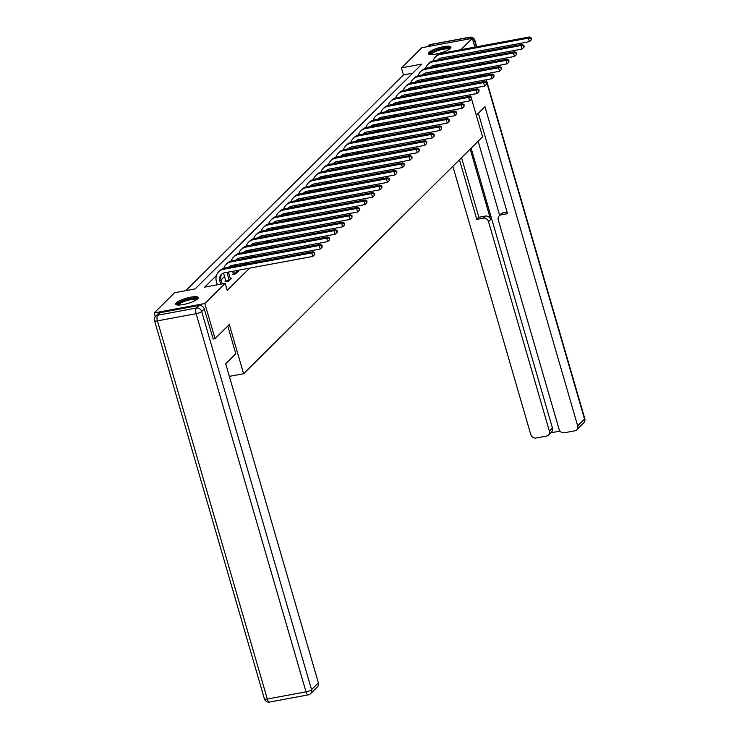 <?xml version="1.0" encoding="UTF-8"?>
<svg xmlns="http://www.w3.org/2000/svg" width="739" height="739" viewBox="0 0 739 739"><rect width="100%" height="100%" fill="white"/><g stroke="black" fill="none" stroke-linecap="round" stroke-linejoin="round"><path stroke-width="1.11" d="M450.3 48.404A11.741 2.734 163.8 0 1 438.116 53.614A11.741 2.734 163.8 0 1 428.361 53.661A11.741 2.734 163.8 0 1 428.971 52.358A11.741 2.734 163.8 0 1 441.146 47.148A11.741 2.734 163.8 0 1 450.91 47.102A11.741 2.734 163.8 0 1 450.3 48.404M197.618 298.889A11.741 2.734 163.8 0 1 185.434 304.089A11.741 2.734 163.8 0 1 175.679 304.135A11.741 2.734 163.8 0 1 176.279 302.842A11.741 2.734 163.8 0 1 188.463 297.632A11.741 2.734 163.8 0 1 198.228 297.586A11.741 2.734 163.8 0 1 197.618 298.889M155.319 316.661L154.229 312.911L174.58 292.736L195.096 288.931L421.914 64.09L401.406 67.896L421.757 47.712L472.35 38.326L460.887 49.698M412.722 73.198L403.448 74.916L185.822 290.649M403.448 74.916L401.406 67.896M471.611 99.044L482.585 136.826L243.602 373.731L229.349 376.373M216.472 275.462L204.666 287.157L225.183 283.351L227.224 290.381L249.662 268.137M255.454 262.391L257.135 260.728M262.927 254.983L264.608 253.32M270.4 247.583L272.072 245.921M277.873 240.175L279.545 238.512M285.337 232.767L287.018 231.104M292.81 225.358L294.491 223.695M300.283 217.959L301.965 216.296M307.757 210.55L309.429 208.888M315.23 203.142L316.902 201.479M322.694 195.733L324.375 194.071M330.167 188.334L331.848 186.671M337.64 180.926L339.321 179.263M345.113 173.517L346.785 171.854M352.586 166.109L354.258 164.446M360.05 158.709L361.731 157.047M367.523 151.301L369.204 149.638M374.996 143.893L376.678 142.23M382.469 136.484L384.141 134.821M389.943 129.076L391.615 127.413M397.406 121.676L399.088 120.014M404.88 114.268L406.561 112.605M412.353 106.859L414.034 105.197M419.826 99.451L421.498 97.788M427.299 92.052L428.971 90.389M434.772 84.643L436.444 82.98M442.236 77.235L443.917 75.572M449.709 69.826L451.39 68.164M430.874 71.969L430.255 72.588M423.401 79.378L422.782 79.997M415.937 86.786L415.309 87.405M408.464 94.195L407.836 94.804M400.991 101.594L400.372 102.213M393.517 109.002L392.899 109.621M386.044 116.411L385.425 117.03M378.58 123.819L377.952 124.429M371.107 131.219L370.479 131.838M363.634 138.627L363.015 139.246M356.161 146.036L355.542 146.655M348.688 153.444L348.069 154.054M341.224 160.843L340.596 161.462M333.751 168.252L333.123 168.871M326.278 175.66L325.65 176.279M318.805 183.069L318.186 183.688M311.331 190.468L310.713 191.087M303.868 197.876L303.239 198.495M296.394 205.285L295.766 205.904M288.921 212.693L288.293 213.312M281.448 220.093L280.829 220.712M273.975 227.501L273.356 228.12M266.511 234.91L265.883 235.529M259.038 242.318L258.41 242.937M251.565 249.717L250.937 250.336M244.092 257.126L243.473 257.745M236.619 264.534L236 265.153M229.155 271.943L228.527 272.562M224.536 276.515L221.053 279.961M217.063 283.924L215.899 285.069M225.774 281.069L224.998 281.836L228.416 281.208L231.289 278.354L230.263 278.548M233.247 273.661L232.471 274.437L235.889 273.799L238.762 270.954L237.736 271.139M245.542 264.229L246.235 263.546L245.209 263.731M253.015 256.821L253.708 256.137L252.683 256.331M260.488 249.422L261.181 248.729L260.156 248.923M267.952 242.013L268.645 241.33L267.62 241.514M275.425 234.605L276.118 233.921L275.093 234.106M282.898 227.196L283.591 226.513L282.566 226.707M290.372 219.797L291.064 219.104L290.039 219.298M297.845 212.389L298.538 211.705L297.512 211.89M305.309 204.98L306.001 204.297L304.976 204.481M312.782 197.572L313.475 196.888L312.449 197.082M320.255 190.172L320.948 189.48L319.922 189.674M327.728 182.764L328.421 182.08L327.395 182.265M335.201 175.355L335.894 174.672L334.869 174.857M342.665 167.947L343.358 167.263L342.333 167.457M350.138 160.548L350.831 159.855L349.806 160.049M357.611 153.139L358.304 152.456L357.279 152.64M365.084 145.731L365.777 145.047L364.752 145.232M372.558 138.322L373.25 137.639L372.225 137.833M380.022 130.923L380.714 130.23L379.689 130.424M387.495 123.515L388.187 122.831L387.162 123.016M394.968 116.106L395.661 115.423L394.635 115.607M402.441 108.698L403.134 108.014L402.108 108.208M409.914 101.298L410.607 100.606L409.582 100.8M417.378 93.89L418.071 93.206L417.045 93.391M424.851 86.481L425.544 85.798L424.519 85.983M432.324 79.073L433.017 78.389L431.992 78.583M439.797 71.674L440.49 70.981L439.465 71.175M243.602 373.731L229.312 324.532L215.04 338.674L213.017 339.053M215.04 338.674L204.823 303.526L154.229 312.911M481.542 69.946L481.163 68.662M479.879 64.238L479.509 62.954M478.216 58.52L477.847 57.236M476.563 52.811L476.184 51.527M474.9 47.093L472.35 38.326M468.702 89.04L469.08 90.324M470.364 94.749L470.992 96.929M481.385 74.648L479.713 76.311M473.911 82.047L472.239 83.71M455.095 55.443L453.413 57.106M453.349 63.138L452.97 61.854M225.183 283.351L204.823 303.526M432.832 66.944L432.5 65.799M222.199 283.905L221.035 279.887A7.529 6.725 45.3 0 1 222.014 273.91M220.739 284.173L219.834 281.079A7.529 6.725 45.3 0 1 221.377 274.465A7.529 6.725 45.3 0 1 224.628 272.774L312.763 256.433L311.747 252.914L223.612 269.264A11.288 10.097 -134.7 0 0 218.726 271.786A11.288 10.097 -134.7 0 0 216.416 281.707L217.321 284.811M314.186 253.283L314.592 254.687L314.666 252.812L311.747 252.914L312.939 251.731L224.804 268.072A11.288 10.097 -134.7 0 0 219.926 270.603L218.726 271.786M312.939 251.731L314.666 252.812M314.592 254.687L312.763 256.433M177.619 305.022A10.161 2.365 163.8 0 1 185.591 300.025A10.161 2.365 163.8 0 1 196.888 298.898A10.161 2.365 163.8 0 1 197.054 299.369M196.389 299.84A9.413 2.189 -16.2 0 0 196.38 299.831A9.413 2.189 -16.2 0 0 186.847 300.597A9.413 2.189 -16.2 0 0 178.432 305.059M198.098 298.279A11.667 2.716 -16.2 0 0 186.514 299.378A11.667 2.716 -16.2 0 0 176.15 304.653M430.301 54.538A10.161 2.365 163.8 0 1 438.273 49.541A10.161 2.365 163.8 0 1 449.571 48.423A10.161 2.365 163.8 0 1 449.737 48.894M449.072 49.365A9.413 2.189 -16.2 0 0 449.063 49.356A9.413 2.189 -16.2 0 0 439.529 50.113A9.413 2.189 -16.2 0 0 431.114 54.575M450.781 47.795A11.667 2.716 -16.2 0 0 439.206 48.894A11.667 2.716 -16.2 0 0 428.832 54.169M227.751 326.075L235.787 353.741L225.681 363.754L318.398 682.882A4.517 4.037 45.3 0 1 317.474 686.854L310.62 693.644A4.517 4.037 -134.7 0 0 311.544 689.672L318.398 682.882M198.939 305.475L160.234 312.652L157.647 315.22L196.352 308.043L198.939 305.475A4.517 4.037 45.3 0 1 204.26 308.939L213.192 339.016M155.698 316.227A4.517 4.517 0 0 0 154.543 320.698A4.517 1.053 -16.2 0 0 157.444 320.865L267.306 699.029L306.011 691.852L196.14 313.687L157.444 320.865A4.517 1.727 79.5 0 1 157.647 315.22A4.517 4.037 -134.7 0 0 155.698 316.227L158.285 313.669A4.517 4.037 45.3 0 1 160.234 312.652M476.332 115.293L484.969 106.721L577.686 425.849L584.54 419.059L485.976 79.812M470.18 149.13L490.631 219.538L488.525 221.626L549.382 431.096L552.449 428.057A4.517 4.037 45.3 0 1 551.525 432.029L548.458 435.068A4.517 4.037 -134.7 0 0 549.382 431.096M488.525 221.626A4.517 4.037 -134.7 0 0 483.195 218.171L485.301 216.084A4.517 4.037 45.3 0 1 490.631 219.538M459.455 159.763L476.766 219.363L483.195 218.171M452.85 166.303L530.787 434.55A4.517 4.037 -134.7 0 0 536.117 438.005L546.509 436.075A4.517 4.037 -134.7 0 0 548.458 435.068M499.158 215.862L501.264 213.765A4.517 4.037 45.3 0 1 503.222 212.758L501.107 214.846A4.517 4.037 -134.7 0 0 499.158 215.862A4.517 4.037 -134.7 0 0 498.234 219.825L559.09 429.294A4.517 4.037 -134.7 0 0 564.42 432.758L574.813 430.828A4.517 4.037 -134.7 0 0 576.762 429.821A4.517 4.037 -134.7 0 0 577.686 425.849M550.721 432.823L560.06 431.096M501.107 214.846L507.536 213.654L478.373 113.261M471.131 148.179L552.449 428.057M499.656 215.363L478.124 141.26M503.222 212.758L507.074 212.047M461.561 157.675L478.881 217.275L485.301 216.084M478.881 217.275L476.766 219.363M230.513 279.13L228.508 272.479A7.529 6.725 45.3 0 1 228.397 272.081M225.857 281.679L225.709 280.571L229.127 279.933L227.307 273.67A7.529 6.725 45.3 0 1 227.049 272.331M229.127 279.933L229.192 280.432M223.603 273.06A11.288 10.097 -134.7 0 0 223.889 274.308L225.709 280.571M228.536 267.389A7.529 6.725 45.3 0 1 228.85 267.056A7.529 6.725 45.3 0 1 232.101 265.375L320.236 249.025L319.211 245.514L231.085 261.855A11.288 10.097 -134.7 0 0 226.199 264.386A11.288 10.097 -134.7 0 0 223.862 268.303M228.97 267.306A7.529 6.725 45.3 0 1 229.487 266.502M321.659 245.884L322.065 247.288L322.139 245.403L319.211 245.514L320.412 244.323L232.277 260.673A11.288 10.097 -134.7 0 0 227.39 263.195L226.199 264.386M320.412 244.323L322.139 245.403M322.065 247.288L320.236 249.025M237.986 271.721L237.524 270.391M236.231 265.957L235.981 265.079A7.529 6.725 45.3 0 1 235.87 264.673M233.33 274.271L233.182 273.162L236.6 272.525L236.055 270.659M236.6 272.525L236.665 273.033M232.637 271.296L233.182 273.162M234.771 266.225A7.529 6.725 45.3 0 1 234.522 264.922M236.009 259.98A7.529 6.725 45.3 0 1 236.314 259.648A7.529 6.725 45.3 0 1 239.575 257.966L327.71 241.616L326.684 238.106L238.549 254.447A11.288 10.097 -134.7 0 0 233.672 256.978A11.288 10.097 -134.7 0 0 231.335 260.895M236.443 259.897A7.529 6.725 45.3 0 1 236.96 259.093M329.132 238.475L329.539 239.879L329.612 237.995L326.684 238.106L327.885 236.914L239.75 253.265A11.288 10.097 -134.7 0 0 234.863 255.786L233.672 256.978M231.076 265.652A11.288 10.097 -134.7 0 0 231.353 266.862M327.885 236.914L329.612 237.995M329.539 239.879L327.71 241.616M245.422 264.248L244.988 262.982M243.704 258.548L243.445 257.671A7.529 6.725 45.3 0 1 243.343 257.264M243.898 264.534L243.528 263.25M240.11 263.888L240.48 265.172M242.244 258.826A7.529 6.725 45.3 0 1 241.986 257.514M243.482 252.572A7.529 6.725 45.3 0 1 243.787 252.239A7.529 6.725 45.3 0 1 247.048 250.558L335.183 234.217L334.157 230.697L246.022 247.048A11.288 10.097 -134.7 0 0 241.136 249.57A11.288 10.097 -134.7 0 0 238.808 253.486M243.916 252.489A7.529 6.725 45.3 0 1 244.433 251.694M336.596 231.067L337.012 232.471L337.492 232L337.076 230.596L334.157 230.697L335.358 229.515L247.223 245.856A11.288 10.097 -134.7 0 0 242.337 248.387L241.136 249.57M238.54 258.244A11.288 10.097 -134.7 0 0 238.826 259.454M335.358 229.515L337.076 230.596M337.012 232.471L335.183 234.217M252.895 256.849L252.461 255.574M251.177 251.149L250.918 250.262A7.529 6.725 45.3 0 1 250.817 249.856M251.371 257.126L251.001 255.851M247.583 256.479L247.953 257.763M249.708 251.417A7.529 6.725 45.3 0 1 249.459 250.115M250.955 245.163A7.529 6.725 45.3 0 1 251.26 244.84A7.529 6.725 45.3 0 1 254.521 243.149L342.647 226.808L341.63 223.289L253.495 239.639A11.288 10.097 -134.7 0 0 248.609 242.161A11.288 10.097 -134.7 0 0 246.272 246.078M251.389 245.089A7.529 6.725 45.3 0 1 251.897 244.286M344.069 223.658L344.476 225.062L344.55 223.187L341.63 223.289L342.822 222.106L254.696 238.448A11.288 10.097 -134.7 0 0 249.81 240.979L248.609 242.161M246.013 250.835A11.288 10.097 -134.7 0 0 246.29 252.054M342.822 222.106L344.55 223.187M344.476 225.062L342.647 226.808M260.368 249.44L259.934 248.165M258.65 243.741L258.391 242.854A7.529 6.725 45.3 0 1 258.29 242.457M258.844 249.727L258.474 248.443M255.047 249.071L255.426 250.355M257.181 244.009A7.529 6.725 45.3 0 1 256.932 242.706M258.419 237.764A7.529 6.725 45.3 0 1 258.733 237.431A7.529 6.725 45.3 0 1 261.985 235.75L350.12 219.4L349.104 215.89L260.969 232.231A11.288 10.097 -134.7 0 0 256.082 234.762A11.288 10.097 -134.7 0 0 253.745 238.679M258.862 237.681A7.529 6.725 45.3 0 1 259.371 236.877M351.542 216.259L351.949 217.663L352.023 215.779L349.104 215.89L350.295 214.698L262.16 231.048A11.288 10.097 -134.7 0 0 257.283 233.57L256.082 234.762M253.486 243.436A11.288 10.097 -134.7 0 0 253.763 244.646M350.295 214.698L352.023 215.779M351.949 217.663L350.12 219.4M267.841 242.032L267.407 240.766M266.114 236.332L265.864 235.455A7.529 6.725 45.3 0 1 265.754 235.048M266.317 242.318L265.938 241.034M262.521 241.671L262.899 242.946M264.654 236.6A7.529 6.725 45.3 0 1 264.405 235.298M265.892 230.356A7.529 6.725 45.3 0 1 266.206 230.023A7.529 6.725 45.3 0 1 269.458 228.342L357.593 211.991L356.567 208.481L268.442 224.822A11.288 10.097 -134.7 0 0 263.555 227.353A11.288 10.097 -134.7 0 0 261.218 231.27M266.326 230.272A7.529 6.725 45.3 0 1 266.844 229.469M359.015 208.851L359.422 210.255L359.496 208.37L356.567 208.481L357.768 207.29L269.633 223.64A11.288 10.097 -134.7 0 0 264.747 226.162L263.555 227.353M260.959 236.027A11.288 10.097 -134.7 0 0 261.236 237.237M357.768 207.29L359.496 208.37M359.422 210.255L357.593 211.991M275.314 234.623L274.88 233.358M273.587 228.924L273.338 228.046A7.529 6.725 45.3 0 1 273.227 227.64M273.79 234.91L273.412 233.626M269.994 234.263L270.363 235.547M272.128 229.201A7.529 6.725 45.3 0 1 271.878 227.889M273.365 222.947A7.529 6.725 45.3 0 1 273.67 222.615A7.529 6.725 45.3 0 1 276.931 220.933L365.066 204.592L364.041 201.073L275.906 217.423A11.288 10.097 -134.7 0 0 271.028 219.945A11.288 10.097 -134.7 0 0 268.691 223.862M273.799 222.864A7.529 6.725 45.3 0 1 274.317 222.07M366.489 201.442L366.895 202.846L366.969 200.971L364.041 201.073L365.242 199.89L277.107 216.231A11.288 10.097 -134.7 0 0 272.22 218.762L271.028 219.945M268.433 228.619A11.288 10.097 -134.7 0 0 268.71 229.829M365.242 199.89L366.969 200.971M366.895 202.846L365.066 204.592M282.778 227.224L282.344 225.949M281.06 221.524L280.802 220.638A7.529 6.725 45.3 0 1 280.7 220.231M281.254 227.501L280.885 226.217M277.467 226.855L277.836 228.139M279.601 221.792A7.529 6.725 45.3 0 1 279.342 220.49M280.838 215.539A7.529 6.725 45.3 0 1 281.143 215.215A7.529 6.725 45.3 0 1 284.404 213.525L372.539 197.184L371.514 193.664L283.379 210.015A11.288 10.097 -134.7 0 0 278.492 212.536A11.288 10.097 -134.7 0 0 276.164 216.453M281.273 215.465A7.529 6.725 45.3 0 1 281.79 214.661M373.952 194.034L374.368 195.438L374.849 194.967L374.433 193.563L371.514 193.664L372.715 192.482L284.58 208.823A11.288 10.097 -134.7 0 0 279.693 211.354L278.492 212.536M275.896 221.21A11.288 10.097 -134.7 0 0 276.183 222.43M372.715 192.482L374.433 193.563M374.368 195.438L372.539 197.184M290.251 219.816L289.817 218.541M288.533 214.116L288.275 213.229A7.529 6.725 45.3 0 1 288.173 212.832M288.727 220.102L288.358 218.818M284.94 219.446L285.309 220.73M287.065 214.384A7.529 6.725 45.3 0 1 286.815 213.081M288.312 208.139A7.529 6.725 45.3 0 1 288.616 207.807A7.529 6.725 45.3 0 1 291.877 206.126L380.003 189.775L378.987 186.265L290.852 202.606A11.288 10.097 -134.7 0 0 285.965 205.137A11.288 10.097 -134.7 0 0 283.628 209.054M288.746 208.056A7.529 6.725 45.3 0 1 289.254 207.253M381.426 186.625L381.832 188.039L381.906 186.154L378.987 186.265L380.179 185.073L292.053 201.424A11.288 10.097 -134.7 0 0 287.166 203.946L285.965 205.137M283.37 213.811A11.288 10.097 -134.7 0 0 283.647 215.021M380.179 185.073L381.906 186.154M381.832 188.039L380.003 189.775M297.725 212.407L297.29 211.142M296.006 206.708L295.748 205.83A7.529 6.725 45.3 0 1 295.646 205.424M296.2 212.693L295.831 211.409M292.404 212.047L292.783 213.322M294.538 206.975A7.529 6.725 45.3 0 1 294.288 205.673M295.776 200.731A7.529 6.725 45.3 0 1 296.09 200.398A7.529 6.725 45.3 0 1 299.341 198.717L387.476 182.367L386.46 178.856L298.325 195.198A11.288 10.097 -134.7 0 0 293.438 197.729A11.288 10.097 -134.7 0 0 291.101 201.645M296.219 200.648A7.529 6.725 45.3 0 1 296.727 199.844M388.899 179.226L389.305 180.63L389.379 178.746L386.46 178.856L387.652 177.665L299.517 194.015A11.288 10.097 -134.7 0 0 294.639 196.537L293.438 197.729M290.843 206.403A11.288 10.097 -134.7 0 0 291.12 207.613M387.652 177.665L389.379 178.746M389.305 180.63L387.476 182.367M305.198 204.999L304.764 203.733M303.47 199.299L303.221 198.422A7.529 6.725 45.3 0 1 303.11 198.015M303.674 205.285L303.295 204.001M299.877 204.638L300.256 205.922M302.011 199.576A7.529 6.725 45.3 0 1 301.761 198.264M303.249 193.322A7.529 6.725 45.3 0 1 303.563 192.99A7.529 6.725 45.3 0 1 306.814 191.309L394.949 174.967L393.924 171.448L305.798 187.798A11.288 10.097 -134.7 0 0 300.912 190.32A11.288 10.097 -134.7 0 0 298.574 194.237M303.683 193.239A7.529 6.725 45.3 0 1 304.2 192.445M396.372 171.817L396.778 173.222L396.852 171.346L393.924 171.448L395.125 170.266L306.99 186.607A11.288 10.097 -134.7 0 0 302.103 189.138L300.912 190.32M298.316 198.994A11.288 10.097 -134.7 0 0 298.593 200.204M395.125 170.266L396.852 171.346M396.778 173.222L394.949 174.967M312.671 197.599L312.237 196.325M310.943 191.9L310.694 191.013A7.529 6.725 45.3 0 1 310.583 190.607M311.147 197.876L310.768 196.592M307.35 197.23L307.72 198.514M309.484 192.168A7.529 6.725 45.3 0 1 309.235 190.865M310.722 185.914A7.529 6.725 45.3 0 1 311.027 185.591A7.529 6.725 45.3 0 1 314.287 183.9L402.422 167.559L401.397 164.04L313.262 180.39A11.288 10.097 -134.7 0 0 308.385 182.912A11.288 10.097 -134.7 0 0 306.048 186.828M311.156 185.84A7.529 6.725 45.3 0 1 311.673 185.036M403.845 164.409L404.251 165.813L404.325 163.938L401.397 164.04L402.598 162.857L314.463 179.198A11.288 10.097 -134.7 0 0 309.576 181.729L308.385 182.912M305.789 191.586A11.288 10.097 -134.7 0 0 306.066 192.805M402.598 162.857L404.325 163.938M404.251 165.813L402.422 167.559M320.135 190.191L319.701 188.916M318.417 184.491L318.158 183.605A7.529 6.725 45.3 0 1 318.056 183.207M318.611 190.477L318.241 189.193M314.823 189.821L315.193 191.105M316.957 184.759A7.529 6.725 45.3 0 1 316.698 183.457M318.195 178.505A7.529 6.725 45.3 0 1 318.5 178.182A7.529 6.725 45.3 0 1 321.761 176.501L409.896 160.151L408.87 156.64L320.735 172.981A11.288 10.097 -134.7 0 0 315.849 175.512A11.288 10.097 -134.7 0 0 313.521 179.429M318.629 178.432A7.529 6.725 45.3 0 1 319.146 177.628M411.309 157.001L411.725 158.414L412.205 157.934L411.789 156.529L408.87 156.64L410.071 155.449L321.936 171.799A11.288 10.097 -134.7 0 0 317.049 174.321L315.849 175.512M313.253 184.187A11.288 10.097 -134.7 0 0 313.539 185.397M410.071 155.449L411.789 156.529M411.725 158.414L409.896 160.151M327.608 182.782L327.174 181.517M325.89 177.083L325.631 176.205A7.529 6.725 45.3 0 1 325.529 175.799M326.084 183.069L325.714 181.785M322.296 182.422L322.666 183.697M324.421 177.351A7.529 6.725 45.3 0 1 324.172 176.048M325.668 171.106A7.529 6.725 45.3 0 1 325.973 170.774A7.529 6.725 45.3 0 1 329.234 169.092L417.359 152.742L416.343 149.232L328.208 165.573A11.288 10.097 -134.7 0 0 323.322 168.104A11.288 10.097 -134.7 0 0 320.985 172.021M326.102 171.023A7.529 6.725 45.3 0 1 326.61 170.219M418.782 149.601L419.189 151.005L419.262 149.121L416.343 149.232L417.535 148.04L329.409 164.391A11.288 10.097 -134.7 0 0 324.523 166.912L323.322 168.104M320.726 176.778A11.288 10.097 -134.7 0 0 321.003 177.988M417.535 148.04L419.262 149.121M419.189 151.005L417.359 152.742M335.081 175.374L334.647 174.108M333.363 169.674L333.104 168.797A7.529 6.725 45.3 0 1 333.003 168.39M333.557 175.66L333.187 174.376M329.76 175.014L330.139 176.298M331.894 169.952A7.529 6.725 45.3 0 1 331.645 168.64M333.132 163.698A7.529 6.725 45.3 0 1 333.446 163.365A7.529 6.725 45.3 0 1 336.698 161.684L424.833 145.343L423.817 141.823L335.682 158.174A11.288 10.097 -134.7 0 0 330.795 160.696A11.288 10.097 -134.7 0 0 328.458 164.612M333.575 163.615A7.529 6.725 45.3 0 1 334.083 162.82M426.255 142.193L426.662 143.597L426.736 141.722L423.817 141.823L425.008 140.641L336.873 156.982A11.288 10.097 -134.7 0 0 331.996 159.513L330.795 160.696M328.199 169.37A11.288 10.097 -134.7 0 0 328.476 170.58M425.008 140.641L426.736 141.722M426.662 143.597L424.833 145.343M342.554 167.975L342.12 166.7M340.827 162.266L340.577 161.388A7.529 6.725 45.3 0 1 340.467 160.982M341.03 168.252L340.651 166.968M337.233 167.605L337.612 168.889M339.367 162.543A7.529 6.725 45.3 0 1 339.118 161.241M340.605 156.289A7.529 6.725 45.3 0 1 340.919 155.966A7.529 6.725 45.3 0 1 344.171 154.275L432.306 137.934L431.28 134.415L343.155 150.765A11.288 10.097 -134.7 0 0 338.268 153.287A11.288 10.097 -134.7 0 0 335.931 157.204M341.039 156.215A7.529 6.725 45.3 0 1 341.557 155.412M433.728 134.784L434.135 136.188L434.209 134.313L431.28 134.415L432.481 133.232L344.346 149.574A11.288 10.097 -134.7 0 0 339.46 152.105L338.268 153.287M335.672 161.961A11.288 10.097 -134.7 0 0 335.949 163.18M432.481 133.232L434.209 134.313M434.135 136.188L432.306 137.934M350.027 160.566L349.593 159.291M348.3 154.867L348.051 153.98A7.529 6.725 45.3 0 1 347.94 153.583M348.503 160.853L348.124 159.569M344.707 160.197L345.076 161.481M346.84 155.135A7.529 6.725 45.3 0 1 346.591 153.832M348.078 148.881A7.529 6.725 45.3 0 1 348.383 148.557A7.529 6.725 45.3 0 1 351.644 146.876L439.779 130.526L438.754 127.016L350.619 143.357A11.288 10.097 -134.7 0 0 345.741 145.888A11.288 10.097 -134.7 0 0 343.404 149.805M348.512 148.807A7.529 6.725 45.3 0 1 349.03 148.003M441.201 127.376L441.608 128.789L441.682 126.905L438.754 127.016L439.954 125.824L351.819 142.174A11.288 10.097 -134.7 0 0 346.933 144.696L345.741 145.888M343.145 154.562A11.288 10.097 -134.7 0 0 343.423 155.772M439.954 125.824L441.682 126.905M441.608 128.789L439.779 130.526M357.491 153.158L357.057 151.892M355.773 147.458L355.514 146.581A7.529 6.725 45.3 0 1 355.413 146.174M355.967 153.444L355.598 152.16M352.18 152.797L352.549 154.072M354.314 147.726A7.529 6.725 45.3 0 1 354.055 146.424M355.551 141.482A7.529 6.725 45.3 0 1 355.856 141.149A7.529 6.725 45.3 0 1 359.117 139.468L447.252 123.117L446.227 119.607L358.092 135.948A11.288 10.097 -134.7 0 0 353.205 138.479A11.288 10.097 -134.7 0 0 350.877 142.396M355.986 141.398A7.529 6.725 45.3 0 1 356.503 140.595M448.665 119.977L449.081 121.381L449.561 120.9L449.146 119.496L446.227 119.607L447.428 118.416L359.293 134.766A11.288 10.097 -134.7 0 0 354.406 137.288L353.205 138.479M350.609 147.153A11.288 10.097 -134.7 0 0 350.896 148.363M447.428 118.416L449.146 119.496M449.081 121.381L447.252 123.117M364.964 145.749L364.53 144.484M363.246 140.05L362.988 139.172A7.529 6.725 45.3 0 1 362.886 138.766M363.44 146.036L363.071 144.752M359.653 145.389L360.022 146.673M361.777 140.327A7.529 6.725 45.3 0 1 361.528 139.015M363.025 134.073A7.529 6.725 45.3 0 1 363.329 133.741A7.529 6.725 45.3 0 1 366.59 132.059L454.716 115.718L453.7 112.199L365.565 128.549A11.288 10.097 -134.7 0 0 360.678 131.071A11.288 10.097 -134.7 0 0 358.341 134.988M363.459 133.99A7.529 6.725 45.3 0 1 363.967 133.196M456.139 112.568L456.545 113.972L456.619 112.097L453.7 112.199L454.891 111.016L366.766 127.357A11.288 10.097 -134.7 0 0 361.879 129.888L360.678 131.071M358.082 139.745A11.288 10.097 -134.7 0 0 358.36 140.955M454.891 111.016L456.619 112.097M456.545 113.972L454.716 115.718M372.438 138.35L372.003 137.075M370.719 132.641L370.461 131.764A7.529 6.725 45.3 0 1 370.359 131.357M370.913 138.627L370.544 137.343M367.117 137.981L367.495 139.265M369.251 132.918A7.529 6.725 45.3 0 1 369.001 131.616M370.488 126.665A7.529 6.725 45.3 0 1 370.802 126.341A7.529 6.725 45.3 0 1 374.054 124.651L462.189 108.31L461.173 104.79L373.038 121.141A11.288 10.097 -134.7 0 0 368.151 123.662A11.288 10.097 -134.7 0 0 365.814 127.579M370.932 126.581A7.529 6.725 45.3 0 1 371.44 125.787M463.612 105.16L464.018 106.564L464.092 104.689L461.173 104.79L462.365 103.608L374.23 119.949A11.288 10.097 -134.7 0 0 369.352 122.48L368.151 123.662M365.556 132.336A11.288 10.097 -134.7 0 0 365.833 133.547M462.365 103.608L464.092 104.689M464.018 106.564L462.189 108.31M379.911 130.942L379.476 129.667M378.183 125.242L377.934 124.355A7.529 6.725 45.3 0 1 377.823 123.958M378.386 131.228L378.008 129.944M374.59 130.572L374.969 131.856M376.724 125.51A7.529 6.725 45.3 0 1 376.474 124.207M377.962 119.256A7.529 6.725 45.3 0 1 378.276 118.933A7.529 6.725 45.3 0 1 381.527 117.252L469.662 100.901L468.637 97.391L380.511 113.732A11.288 10.097 -134.7 0 0 375.624 116.254A11.288 10.097 -134.7 0 0 373.287 120.18M378.396 119.182A7.529 6.725 45.3 0 1 378.913 118.379M471.085 97.751L471.491 99.165L471.565 97.28L468.637 97.391L469.838 96.199L381.703 112.55A11.288 10.097 -134.7 0 0 376.816 115.072L375.624 116.254M373.029 124.937A11.288 10.097 -134.7 0 0 373.306 126.147M469.838 96.199L471.565 97.28M471.491 99.165L469.662 100.901M387.384 123.533L386.95 122.268M385.656 117.834L385.407 116.956A7.529 6.725 45.3 0 1 385.296 116.55M385.86 123.819L385.481 122.535M382.063 123.173L382.433 124.448M384.197 118.101A7.529 6.725 45.3 0 1 383.947 116.799M385.435 111.857A7.529 6.725 45.3 0 1 385.74 111.524A7.529 6.725 45.3 0 1 389 109.843L477.135 93.493L476.11 89.982L387.975 106.324A11.288 10.097 -134.7 0 0 383.098 108.855A11.288 10.097 -134.7 0 0 380.761 112.771M385.869 111.774A7.529 6.725 45.3 0 1 386.386 110.97M478.558 90.352L478.964 91.756L479.038 89.872L476.11 89.982L477.311 88.791L389.176 105.141A11.288 10.097 -134.7 0 0 384.289 107.663L383.098 108.855M380.502 117.529A11.288 10.097 -134.7 0 0 380.779 118.739M477.311 88.791L479.038 89.872M478.964 91.756L477.135 93.493M394.848 116.125L394.414 114.859M393.13 110.425L392.871 109.548A7.529 6.725 45.3 0 1 392.769 109.141M393.324 116.411L392.954 115.127M389.536 115.764L389.906 117.048M391.67 110.702A7.529 6.725 45.3 0 1 391.411 109.39M392.908 104.448A7.529 6.725 45.3 0 1 393.213 104.116A7.529 6.725 45.3 0 1 396.473 102.435L484.608 86.084L483.583 82.574L395.448 98.924A11.288 10.097 -134.7 0 0 390.561 101.446A11.288 10.097 -134.7 0 0 388.234 105.363M393.342 104.365A7.529 6.725 45.3 0 1 393.859 103.571M486.022 82.944L486.438 84.348L486.918 83.876L486.502 82.472L483.583 82.574L484.784 81.392L396.649 97.733A11.288 10.097 -134.7 0 0 391.762 100.255L390.561 101.446M387.966 110.12A11.288 10.097 -134.7 0 0 388.252 111.33M484.784 81.392L486.502 82.472M486.438 84.348L484.608 86.084M402.321 108.725L401.887 107.451M400.603 103.017L400.344 102.139A7.529 6.725 45.3 0 1 400.242 101.733M400.797 109.002L400.427 107.718M397.009 108.356L397.379 109.64M399.134 103.294A7.529 6.725 45.3 0 1 398.884 101.991M400.381 97.04A7.529 6.725 45.3 0 1 400.686 96.717A7.529 6.725 45.3 0 1 403.947 95.026L492.072 78.685L491.056 75.166L402.921 91.516A11.288 10.097 -134.7 0 0 398.035 94.038A11.288 10.097 -134.7 0 0 395.698 97.954M400.815 96.957A7.529 6.725 45.3 0 1 401.323 96.162M493.495 75.535L493.901 76.939L493.975 75.064L491.056 75.166L492.248 73.983L404.122 90.324A11.288 10.097 -134.7 0 0 399.236 92.855L398.035 94.038M395.439 102.712A11.288 10.097 -134.7 0 0 395.716 103.922M492.248 73.983L493.975 75.064M493.901 76.939L492.072 78.685M409.794 101.317L409.36 100.042M408.076 95.617L407.817 94.731A7.529 6.725 45.3 0 1 407.716 94.333M408.27 101.594L407.9 100.319M404.473 100.947L404.852 102.231M406.607 95.885A7.529 6.725 45.3 0 1 406.358 94.583M407.854 89.631A7.529 6.725 45.3 0 1 408.159 89.308A7.529 6.725 45.3 0 1 411.411 87.627L499.546 71.277L498.529 67.766L410.394 84.107A11.288 10.097 -134.7 0 0 405.508 86.629A11.288 10.097 -134.7 0 0 403.171 90.555M408.288 89.558A7.529 6.725 45.3 0 1 408.796 88.754M500.968 68.127L501.375 69.54L501.448 67.655L498.529 67.766L499.721 66.575L411.586 82.925A11.288 10.097 -134.7 0 0 406.709 85.447L405.508 86.629M402.912 95.313A11.288 10.097 -134.7 0 0 403.189 96.523M499.721 66.575L501.448 67.655M501.375 69.54L499.546 71.277M417.267 93.908L416.833 92.643M415.54 88.209L415.29 87.331A7.529 6.725 45.3 0 1 415.179 86.925M415.743 94.195L415.364 92.911M411.946 93.548L412.325 94.823M414.08 88.477A7.529 6.725 45.3 0 1 413.831 87.174M415.318 82.232A7.529 6.725 45.3 0 1 415.632 81.9A7.529 6.725 45.3 0 1 418.884 80.218L507.019 63.868L505.993 60.358L417.868 76.699A11.288 10.097 -134.7 0 0 412.981 79.23A11.288 10.097 -134.7 0 0 410.644 83.147M415.752 82.149A7.529 6.725 45.3 0 1 416.269 81.345M508.441 60.727L508.848 62.131L508.922 60.247L505.993 60.358L507.194 59.166L419.059 75.517A11.288 10.097 -134.7 0 0 414.173 78.038L412.981 79.23M410.385 87.904A11.288 10.097 -134.7 0 0 410.662 89.114M507.194 59.166L508.922 60.247M508.848 62.131L507.019 63.868M424.74 86.5L424.306 85.234M423.013 80.8L422.763 79.923A7.529 6.725 45.3 0 1 422.653 79.516M423.216 86.786L422.837 85.502M419.419 86.14L419.789 87.424M421.553 81.078A7.529 6.725 45.3 0 1 421.304 79.766M422.791 74.824A7.529 6.725 45.3 0 1 423.096 74.491A7.529 6.725 45.3 0 1 426.357 72.81L514.492 56.46L513.466 52.949L425.331 69.3A11.288 10.097 -134.7 0 0 420.454 71.822A11.288 10.097 -134.7 0 0 418.117 75.738M423.225 74.741A7.529 6.725 45.3 0 1 423.743 73.946M515.914 53.319L516.321 54.723L516.395 52.848L513.466 52.949L514.667 51.767L426.532 68.108A11.288 10.097 -134.7 0 0 421.646 70.63L420.454 71.822M417.858 80.496A11.288 10.097 -134.7 0 0 418.135 81.706M514.667 51.767L516.395 52.848M516.321 54.723L514.492 56.46M432.204 79.101L431.77 77.826M430.486 73.392L430.227 72.514A7.529 6.725 45.3 0 1 430.126 72.108M430.68 79.378L430.31 78.094M426.893 78.731L427.262 80.015M429.026 73.669A7.529 6.725 45.3 0 1 428.768 72.367M430.264 67.415A7.529 6.725 45.3 0 1 430.569 67.092A7.529 6.725 45.3 0 1 433.83 65.401L521.965 49.06L520.94 45.541L432.805 61.891A11.288 10.097 -134.7 0 0 427.918 64.413A11.288 10.097 -134.7 0 0 425.59 68.33M430.698 67.332A7.529 6.725 45.3 0 1 431.216 66.538M523.378 45.91L523.794 47.314L524.274 46.843L523.859 45.439L520.94 45.541L522.14 44.358L434.005 60.7A11.288 10.097 -134.7 0 0 429.119 63.231L427.918 64.413M425.322 73.087A11.288 10.097 -134.7 0 0 425.609 74.297M522.14 44.358L523.859 45.439M523.794 47.314L521.965 49.06M439.677 71.692L439.243 70.417M437.959 65.993L437.7 65.106A7.529 6.725 45.3 0 1 437.599 64.709M438.153 71.969L437.784 70.695M434.366 71.323L434.735 72.607M436.49 66.261A7.529 6.725 45.3 0 1 436.241 64.958M437.737 60.007A7.529 6.725 45.3 0 1 438.042 59.683A7.529 6.725 45.3 0 1 441.303 58.002L529.429 41.652L528.413 38.132L440.278 54.483A11.288 10.097 -134.7 0 0 435.391 57.005A11.288 10.097 -134.7 0 0 433.054 60.931M438.172 59.933A7.529 6.725 45.3 0 1 438.68 59.129M530.851 38.502L531.267 39.915L531.332 38.031L528.413 38.132L529.604 36.95L441.479 53.3A11.288 10.097 -134.7 0 0 436.592 55.822L435.391 57.005M432.795 65.688A11.288 10.097 -134.7 0 0 433.072 66.898M529.604 36.95L531.332 38.031M531.267 39.915L529.429 41.652M219.834 281.079L221.035 279.887M223.612 269.264L224.804 268.072M204.26 308.939L201.682 311.498L311.544 689.672A4.517 1.053 -16.2 0 1 306.011 691.852A4.517 1.727 79.5 0 0 308.265 694.872L269.569 702.05A4.517 1.727 -100.5 0 1 267.306 699.029A4.517 1.053 -16.2 0 1 264.405 698.872A4.517 4.517 0 0 0 269.569 702.05M308.671 694.651A4.517 4.037 -134.7 0 0 310.62 693.644A4.517 4.517 0 0 1 308.265 694.872M201.682 311.498A4.517 4.037 -134.7 0 0 196.352 308.043A4.517 1.727 -100.5 0 0 196.14 313.687A4.517 1.053 -16.2 0 0 201.682 311.498M467.528 39.222L469.339 37.43L430.643 44.608L428.832 46.4M484.692 75.387L484.313 74.103M483.029 69.669L482.659 68.385M481.366 63.96L480.997 62.676M479.713 58.242L479.334 56.968M478.05 52.534L477.68 51.25M476.387 46.825L474.669 40.885L473.45 42.095M583.616 423.031A4.517 4.517 0 0 0 584.771 418.56A4.517 1.053 -16.2 0 1 584.54 419.059A4.517 4.037 45.3 0 1 583.616 423.031L576.762 429.821M428.685 45.615A4.517 4.037 45.3 0 1 430.643 44.608A4.517 1.727 79.5 0 1 431.04 44.386A4.517 4.517 0 0 0 428.685 45.615L427.678 46.612M474.9 40.386A4.517 4.517 0 0 0 469.745 37.209A4.517 1.727 -100.5 0 0 469.339 37.43A4.517 4.037 45.3 0 1 474.669 40.885A4.517 1.053 -16.2 0 0 474.9 40.386L476.747 46.751M227.307 273.67L228.508 272.479M231.085 261.855L232.277 260.673M234.826 266.216L235.981 265.079M238.549 254.447L239.75 253.265M242.3 258.816L243.445 257.671M246.022 247.048L247.223 245.856M249.764 251.408L250.918 250.262M253.495 239.639L254.696 238.448M257.237 243.999L258.391 242.854M260.969 232.231L262.16 231.048M264.71 236.591L265.864 235.455M268.442 224.822L269.633 223.64M272.183 229.192L273.338 228.046M275.906 217.423L277.107 216.231M279.656 221.783L280.802 220.638M283.379 210.015L284.58 208.823M287.12 214.375L288.275 213.229M290.852 202.606L292.053 201.424M294.593 206.966L295.748 205.83M298.325 195.198L299.517 194.015M302.066 199.567L303.221 198.422M305.798 187.798L306.99 186.607M309.539 192.158L310.694 191.013M313.262 180.39L314.463 179.198M317.013 184.75L318.158 183.605M320.735 172.981L321.936 171.799M324.476 177.342L325.631 176.205M328.208 165.573L329.409 164.391M331.95 169.942L333.104 168.797M335.682 158.174L336.873 156.982M339.423 162.534L340.577 161.388M343.155 150.765L344.346 149.574M346.896 155.125L348.051 153.98M350.619 143.357L351.819 142.174M354.369 147.717L355.514 146.581M358.092 135.948L359.293 134.766M361.833 140.318L362.988 139.172M365.565 128.549L366.766 127.357M369.306 132.909L370.461 131.764M373.038 121.141L374.23 119.949M376.779 125.501L377.934 124.355M380.511 113.732L381.703 112.55M384.252 118.092L385.407 116.956M387.975 106.324L389.176 105.141M391.725 110.684L392.871 109.548M395.448 98.924L396.649 97.733M399.189 103.284L400.344 102.139M402.921 91.516L404.122 90.324M406.662 95.876L407.817 94.731M410.394 84.107L411.586 82.925M414.136 88.468L415.29 87.331M417.868 76.699L419.059 75.517M421.609 81.059L422.763 79.923M425.331 69.3L426.532 68.108M429.082 73.66L430.227 72.514M432.805 61.891L434.005 60.7M436.546 66.251L437.7 65.106M440.278 54.483L441.479 53.3M154.543 320.698L264.405 698.872M478.041 51.185L478.41 52.469M479.694 56.894L480.073 58.178M481.357 62.612L481.726 63.896M483.02 68.321L483.389 69.605M484.673 74.039L485.052 75.313M486.336 79.747L584.771 418.56M431.04 44.386L469.745 37.209"/></g></svg>
